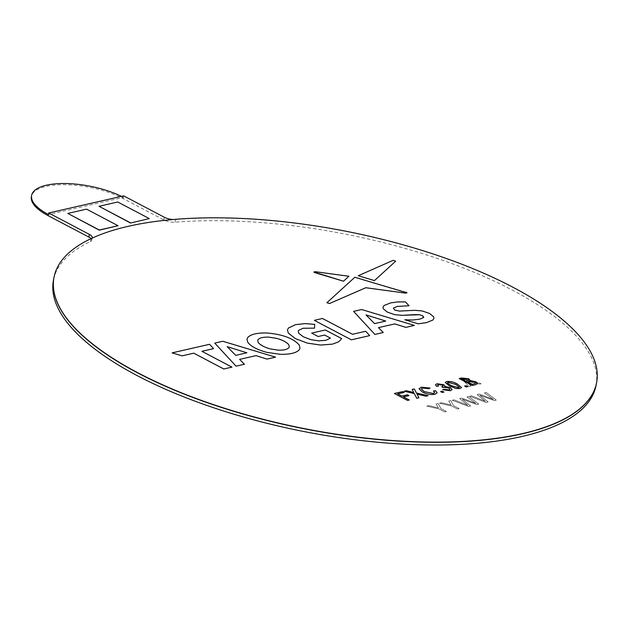 <?xml version="1.0" encoding="UTF-8"?>
<svg xmlns="http://www.w3.org/2000/svg" width="628" height="628" viewBox="0 0 628 628"><rect width="100%" height="100%" fill="white"/><g stroke="black" fill="none" stroke-linecap="round" stroke-linejoin="round"><path stroke-width="0.47" stroke-dasharray="3.14 2.35" d="M444.184 389.211L448.887 389.917L449.915 389.266M441.979 386.683L443.148 385.945M436.962 383.747L443.855 384.689M444.757 386.448L450.339 387.617M461.635 377.993L468.857 378.802M470.215 380.599L475.977 381.816M446.759 381.502L446.759 381.51C450.606 381.22 454.154 382.083 457.427 384.093L457.427 384.093M421.294 388.96L424.073 391.574L433.265 393.489L434.686 392.563M417 394.133L417.314 394.737M406.355 390.742L413.758 392.508M414.323 388.92L416.435 393.034M397.665 393.874L401.873 396.087L407.478 394.808M299.187 344.921L299.187 344.921C293.111 338.264 282.357 334.284 266.939 332.989C257.386 332.754 251.027 334.206 247.856 337.354L247.856 337.354M314.699 324.378L305.326 323.593L295.623 324.621L288.378 328.067M330.469 338.099L325.877 340.305L318.71 340.847L310.727 339.607L303.387 336.812L298.818 333.342M365.684 331.262L352.52 334.277L322.486 318.482M423.798 317.171L419.763 319.157L412.714 319.997M405.468 301.895L397.697 301.903L390.514 302.931L384.093 305.514M433.681 316.842L429.709 313.529L422.259 310.946L414.935 310.311L399.298 311.088L394.737 310.067M406.23 292.216L354.836 277.27L326.952 302.649M596.569 382.797A276.359 100.833 11 0 0 512.676 287.326A276.359 100.833 11 0 0 227.085 218.144A276.359 100.833 11 0 0 54.016 277.333M246.89 352.795L235.728 355.346L227.14 346.617M258.32 342.637L258.32 342.637C260.424 345.141 264.38 347.213 270.181 348.87L278.063 350.141C283.636 350.33 287.263 349.498 288.951 347.653L288.951 347.653M385.733 321.057L374.571 323.608L365.975 314.879M447.45 382.852L451.014 385.553L458.55 387.712L459.335 387.178M465.882 381.22L468.653 380.097M461.666 379.006L465.874 381.22M467.224 381.926L472.107 384.501L475.765 383.159M266.971 359.287L275.519 357.34L222.767 341.467L214.721 343.304L236.049 366.36L244.394 364.452L239.582 359.569L255.926 355.833L266.971 359.287L275.527 357.316L222.767 341.451L214.721 343.288L236.049 366.344L244.402 364.436L239.582 359.554L255.926 355.817L266.979 359.271M91.806 238.287A9.208 3.36 -169 0 1 90.958 238.86A276.359 100.833 11 0 0 53.992 277.435M596.553 382.892A276.359 100.833 11 0 0 462.616 264.749A276.359 100.833 11 0 0 175.589 219.517A9.208 3.36 -169 0 1 173.069 219.533M118.033 225.892L86.499 209.305L67.761 213.591M149.268 218.748L117.734 202.169L98.996 206.447M409.244 400.185L407.486 400.593L394.345 393.678L402.674 391.778L404.189 392.579L397.626 394.078L401.834 396.292L407.439 395.012L408.961 395.805L403.349 397.084L409.252 400.169L407.486 400.593L394.345 393.678L402.674 391.778M416.694 398.474L414.245 393.693L404.197 391.417L406.316 390.93L413.719 392.704L412.133 389.596L414.284 389.109L416.403 393.222L428.068 395.868L425.941 396.354L416.961 394.313L418.845 397.979L416.694 398.49L414.237 393.717L404.189 391.432L406.316 390.946L413.719 392.704L412.133 389.619L414.284 389.125L416.395 393.238L428.06 395.891L425.941 396.37L416.961 394.329L418.837 397.995L416.694 398.49M433.446 391.142L435.636 390.969L437.057 393.057L434.914 394.431C430.722 395.122 426.514 394.368 422.283 392.162L419.017 388.905L421.404 387.35L430.031 388.261L428.673 388.873L422.832 388.175L421.262 389.148L424.041 391.754L433.234 393.678L434.647 392.767L433.438 391.158L435.636 390.985L437.049 393.073L434.906 394.447C430.714 395.138 426.506 394.384 422.283 392.178L419.009 388.92L421.396 387.374L430.031 388.277L428.665 388.889L422.825 388.19L421.255 389.164L424.033 391.77L433.226 393.693L434.647 392.751L433.438 391.158M442.245 392.633L440.566 391.746L442.167 391.377L443.847 392.264L442.245 392.649L440.558 391.762L442.159 391.393L443.847 392.28L442.245 392.649M443.902 387.413L443.046 387.759L441.688 386.926L443.109 386.134L442.269 385.27L438.493 384.721L437.614 385.278L438.407 386.275L436.641 386.542L435.4 384.901L436.923 383.936L443.815 384.878L444.718 386.652L444.993 386.212L444.718 386.652L450.307 387.806L452.042 389.807L450.307 390.914L442.709 389.87L444.145 389.415L448.847 390.121L449.876 389.47L448.69 388.183L443.902 387.429L443.046 387.759L441.688 386.926L443.101 386.149L442.269 385.286L438.485 384.736L437.606 385.294L438.407 386.275L436.641 386.558L435.4 384.917L436.923 383.951L443.815 384.893L444.718 386.652L450.3 387.821L452.042 389.823L450.3 390.93L442.709 389.87L444.145 389.399L448.847 390.121L449.884 389.454L448.69 388.167L443.902 387.429M455.975 388.677L449.381 386.126L445.205 382.648L446.72 381.706C450.566 381.424 454.115 382.287 457.388 384.297L461.549 387.766L460.034 388.708L455.975 388.677L449.381 386.11L445.213 382.633L446.728 381.691C450.566 381.408 454.123 382.271 457.388 384.281L461.549 387.751L460.034 388.693L455.975 388.661M466.274 387.138L464.587 386.251L466.188 385.882L467.876 386.769L466.266 387.154L464.587 386.267L466.188 385.906L467.868 386.785L466.266 387.154M471.071 386.055L469.202 386.487L461.023 378.441L463.017 377.985L481.111 383.763L479.243 384.187L473.779 382.389L468.449 383.606L471.079 386.039L469.21 386.463L461.03 378.425L463.017 377.97L481.119 383.747L479.243 384.171L473.779 382.374L468.457 383.59L471.079 386.039M444.71 411.897L439.145 408.969L426.765 406.08L428.845 405.602L438.423 407.941L436.052 403.977L438.14 403.482L440.903 408.561L446.469 411.489L444.703 411.913L439.137 408.985L426.757 406.096L428.845 405.625L438.423 407.941L436.052 403.977L438.132 403.498L440.903 408.577L446.469 411.505L444.703 411.913M457.396 408.993L451.83 406.065L439.451 403.184L441.531 402.705L451.108 405.036L448.737 401.072L450.825 400.586L453.589 405.664L459.154 408.593L457.388 409.009L451.822 406.08L439.443 403.2L441.531 402.721L451.108 405.036L448.737 401.072L450.818 400.601L453.589 405.68L459.154 408.608L457.388 409.009M468.567 406.442L452.278 400.248L454.099 399.832L467.821 405.225L459.633 398.584L461.753 398.081L475.828 403.411L466.949 396.912L468.778 396.48L478.764 404.126L476.833 404.55L462.271 399.165L470.647 405.963L468.559 406.457L452.278 400.264L454.091 399.848L467.821 405.241L459.633 398.584L461.753 398.097L475.828 403.411L466.949 396.912L468.771 396.496L478.764 404.126L476.825 404.565L462.271 399.18L470.647 405.978L468.559 406.457M488.137 401.983L486.048 402.462L469.768 396.268L471.589 395.852L485.311 401.245L477.123 394.588L479.243 394.101L493.318 399.408L484.447 392.916L486.26 392.5L496.253 400.13L494.315 400.57L479.761 395.185L488.137 401.967L486.048 402.462M405.814 327.557L414.354 325.602L361.602 309.73L353.556 311.567L374.885 334.622L383.229 332.714L378.417 327.832L394.761 324.095L405.814 327.557L414.362 325.587L361.602 309.714L353.556 311.551L374.892 334.606L383.237 332.699L378.425 327.816L394.761 324.079L405.814 327.557M352.481 334.457L322.447 318.663L314.298 320.523L351.319 339.991L369.664 335.799L365.645 331.451L352.481 334.481L322.447 318.679L314.298 320.539L351.319 340.007L369.664 335.815L365.637 331.466L352.481 334.481M408.993 305.946L405.429 302.099L397.657 302.107L390.475 303.128L384.053 305.718L382.947 307.398L383.229 308.929L387.28 312.273L394.776 314.879L402.155 315.546L415.603 314.785L419.386 314.942L422.456 315.845L423.641 317.674L419.724 319.362L412.675 320.202L404.793 319.966L418.185 323.993L426.326 322.863L432.77 320.272L433.909 318.561L433.642 317.046L429.67 313.733L422.22 311.15L414.896 310.507L399.259 311.292L394.698 310.263L393.309 308.348L397.069 306.637L408.993 305.946L405.429 302.099M405.429 302.076L397.665 302.092L390.475 303.112L384.061 305.703L382.954 307.382L383.237 308.913L387.28 312.257L394.784 314.864L402.155 315.531L415.603 314.769L419.386 314.926L422.456 315.821L423.641 317.658L419.732 319.338L412.682 320.178L404.793 319.95L418.185 323.977L426.326 322.847L432.77 320.256L433.909 318.545L433.642 317.03L429.67 313.71L422.22 311.135L414.904 310.491L399.259 311.268L394.698 310.248L393.316 308.324L397.077 306.621L408.993 305.93M354.522 277.576L326.858 302.947L329.535 303.701L365.755 287.914L405.507 293.315L406.96 293.025L354.796 277.474L326.913 302.829L329.535 303.701M393.112 260.534L358.219 275.935L374.437 280.779L395.719 261.224L393.112 260.518L358.227 275.92L374.437 280.779M315.358 271.893L313.835 272.183L314.714 272.788L343.485 281.383L348.885 276.453L315.358 271.908L313.827 272.199L343.477 281.399L348.885 276.438L315.358 271.908M324.582 335.211L330.43 338.304L325.838 340.494L318.671 341.035L310.695 339.787L303.348 336.993L298.779 333.523L298.19 331.49L298.677 330.501L303.034 328.428L314.51 328.326L314.659 324.566L305.294 323.781L295.584 324.802L288.338 328.256L287.428 330.045L288.252 333.248L295.38 338.814L307.32 343.281L320.555 345.235L332.455 344.301L338.625 342.009L341.663 338.767L325.273 330.147L311.629 333.264L318.129 336.687L324.582 335.226L330.43 338.304L325.838 340.509L318.671 341.051L310.687 339.811L303.348 337.008L298.779 333.539L298.182 331.506L298.677 330.516L303.026 328.444L314.51 328.342L314.659 324.582L305.286 323.797L295.584 324.817L288.338 328.271L287.42 330.061L288.244 333.272L295.372 338.83L307.32 343.296L320.547 345.251L332.455 344.325L338.618 342.024L341.663 338.782L325.273 330.163L311.621 333.28L318.129 336.702L324.582 335.226M223.756 369.17L231.905 367.309L201.871 351.507L213.52 348.846L209.501 344.497L172.08 353.054L182.018 356.045L193.722 353.368L223.756 369.17L231.905 367.286L201.871 351.507M299.148 345.125C293.072 338.461 282.317 334.481 266.9 333.193C257.347 332.958 250.988 334.41 247.817 337.55L246.937 339.308L247.777 342.558C250.886 346.617 257.213 349.945 266.743 352.536L280.025 354.49C289.61 354.718 295.969 353.266 299.109 350.134L299.972 348.383L299.148 345.125C293.072 338.445 282.325 334.465 266.9 333.178C257.354 332.942 250.988 334.394 247.817 337.534L246.945 339.293L247.777 342.543C250.894 346.601 257.213 349.922 266.751 352.52L280.025 354.475C289.61 354.702 295.969 353.25 299.109 350.118L299.972 348.367L299.148 345.125M91.029 238.648A9.208 3.36 -169 0 1 91.664 240.273A9.208 3.36 -169 0 1 90.432 241.56A276.359 100.833 11 0 0 53.466 280.127M596.027 385.592A276.359 100.833 11 0 0 462.09 267.442A276.359 100.833 11 0 0 175.071 222.21A9.208 3.36 -169 0 1 163.829 219.949L123.135 198.55A55.272 20.167 -169 0 0 65.995 184.711A55.272 20.167 -169 0 0 31.4 196.572M123.661 195.858L123.363 197.373L48.403 214.509M121.4 196.368A55.272 20.167 -169 0 1 123.363 197.373L123.135 198.55M402.681 391.762L404.197 392.555L397.626 394.078L401.841 396.276L407.446 394.996L408.961 395.789L403.349 397.084M403.357 397.069L409.252 400.169M450.975 385.741L458.519 387.892L459.296 387.366L455.779 384.642L448.227 382.491L447.466 383.347L450.975 385.757L458.511 387.908L459.296 387.382L455.779 384.658L448.219 382.507L447.458 383.363L450.975 385.757M465.113 380.466L467.468 382.672L471.738 381.698L463.535 378.99L467.468 382.688L471.73 381.714L463.535 379.014L465.105 380.482M486.056 402.446L469.768 396.252L471.589 395.836L485.318 401.229L477.123 394.588L479.243 394.086L493.318 399.408L484.447 392.9L486.268 392.484L496.253 400.107L494.322 400.554L479.768 395.161L488.137 401.967M385.694 321.246L365.943 315.068L374.531 323.797L385.694 321.246L365.936 315.083L374.531 323.812L385.694 321.261M329.535 303.685L365.763 287.899L405.515 293.3L406.968 293.001L356.414 277.529L354.53 277.56M374.437 280.763L395.632 261.366L393.112 260.518M201.871 351.492L213.528 348.83L209.501 344.482L172.088 353.03L182.026 356.029L193.722 353.352L223.764 369.154M246.859 352.983L227.101 346.805L235.696 355.534L246.859 352.983L227.101 346.821L235.688 355.55L246.851 352.999M278.031 350.322C283.597 350.518 287.231 349.686 288.919 347.834L289.312 346.962L288.668 344.827C286.564 342.323 282.608 340.243 276.807 338.586L268.925 337.322C263.352 337.126 259.725 337.958 258.037 339.811L257.637 340.682L258.281 342.817C260.392 345.322 264.349 347.402 270.15 349.058L278.023 350.338C283.597 350.534 287.224 349.702 288.911 347.849L289.312 346.978L288.668 344.843C286.556 342.339 282.608 340.258 276.807 338.602L268.925 337.338C263.352 337.15 259.717 337.974 258.029 339.827L257.637 340.698L258.281 342.841C260.385 345.337 264.341 347.417 270.142 349.074L278.023 350.338M90.958 238.86L90.432 241.56M175.071 222.21L175.589 219.517M164.355 217.257L163.829 219.949M92.19 237.58L91.664 240.273"/><path stroke-width="0.94" d="M449.915 389.266L448.73 387.978L443.941 387.225L443.085 387.562L441.727 386.722L443.148 385.945L442.308 385.09L438.525 384.532L437.645 385.09L438.446 386.079L436.68 386.353L435.44 384.713L436.962 383.747L443.855 384.689L444.757 386.448L450.339 387.617L452.082 389.619L450.339 390.726L442.748 389.666L444.184 389.211L448.887 389.917L449.915 389.266L448.73 387.978L443.941 387.225L443.085 387.562L441.979 386.683M444.757 386.448L445.024 386.024L444.757 386.448L443.855 384.689M475.977 381.816L477.523 383.582L475.718 384.689L472.335 385.466L459.201 378.551L461.635 377.993L468.857 378.802L470.215 380.599L475.977 381.816L477.523 383.59L475.718 384.689L472.335 385.466L459.201 378.558L461.635 378.001M470.215 380.599L468.857 378.802M467.907 386.589L466.306 386.95L464.626 386.063L466.227 385.702L467.907 386.589L466.306 386.95L464.626 386.063L466.227 385.702L467.907 386.581M456.014 388.481L449.42 385.922L445.244 382.444L446.759 381.51C450.606 381.22 454.162 382.083 457.427 384.093L461.588 387.562L460.073 388.504L456.014 388.481L449.42 385.922L445.244 382.444L446.759 381.502M443.886 392.076L442.285 392.445L440.597 391.558L442.198 391.189L443.886 392.076L442.285 392.445L440.597 391.558L442.198 391.189L443.886 392.076M434.686 392.571L433.477 390.954L435.675 390.781L437.088 392.877L434.945 394.251C430.753 394.941 426.545 394.18 422.322 391.974L419.049 388.716L421.435 387.17L430.07 388.08L428.704 388.685L422.864 387.986L421.294 388.96L424.073 391.566L433.265 393.489L434.686 392.563L433.477 390.954L435.675 390.781L437.088 392.877L434.945 394.251M417.314 394.737L418.876 397.791L416.733 398.285L414.276 393.513L404.228 391.228L406.355 390.742L413.758 392.508L412.172 389.415L414.323 388.92L416.435 393.034L428.1 395.687L425.98 396.174L417 394.133L418.876 397.791L416.733 398.285L414.276 393.513L404.228 391.228L406.355 390.742M407.478 394.808L409.001 395.601L403.388 396.888L409.283 399.989L407.525 400.389L394.384 393.481L402.713 391.574L404.228 392.374L397.665 393.874L401.873 396.087L407.478 394.808L409.001 395.601L403.388 396.888L409.283 399.989L407.525 400.389L394.384 393.481L402.713 391.574L404.228 392.374L397.665 393.874M512.715 287.122A276.359 100.833 11 0 0 226.991 217.94A276.359 100.833 11 0 0 54.032 277.231A276.359 100.833 11 0 0 306.072 428.948A276.359 100.833 11 0 0 596.592 382.695A276.359 100.833 11 0 0 512.715 287.122M193.762 353.171L223.796 368.966L231.944 367.105L201.91 351.311L213.559 348.642L209.54 344.293L172.119 352.85L182.057 355.841L193.762 353.171L223.796 368.966L231.944 367.105L201.91 351.303L213.559 348.642L209.54 344.293L172.119 352.85L182.057 355.841L193.762 353.164M214.76 343.1L236.089 366.155L244.433 364.248L239.621 359.365L255.965 355.629L267.01 359.09L275.559 357.136L222.807 341.263L214.76 343.1L236.089 366.155L244.433 364.248L239.621 359.365L255.965 355.629L267.01 359.09L275.559 357.136L222.807 341.263L214.76 343.1M247.856 337.346L246.977 339.104L247.817 342.354C250.925 346.413 257.252 349.741 266.782 352.332L280.064 354.286C289.649 354.514 296.008 353.062 299.148 349.929L300.011 348.179L299.187 344.921C293.111 338.257 282.357 334.284 266.939 332.989C257.386 332.754 251.027 334.206 247.856 337.346L246.977 339.104L247.817 342.354C250.925 346.413 257.252 349.741 266.782 352.332L280.064 354.294C289.649 354.522 296.008 353.062 299.148 349.929L300.011 348.179L299.187 344.921M288.378 328.067L287.459 329.857L288.283 333.068L295.411 338.633L307.359 343.092L320.586 345.047L332.495 344.12L338.657 341.82L341.703 338.578L325.312 329.959L311.661 333.083L318.168 336.506L324.621 335.03L330.469 338.099L325.877 340.305L318.71 340.847L310.727 339.607L303.387 336.804L298.818 333.342L298.221 331.301L298.716 330.312L303.065 328.24L314.55 328.146L314.699 324.378L305.326 323.593L295.623 324.613L288.378 328.067L287.459 329.865L288.283 333.068L295.411 338.633L307.359 343.092L320.586 345.047L332.495 344.12L338.657 341.82L341.703 338.578L325.312 329.959L311.661 333.083L318.168 336.506L324.621 335.022L330.469 338.099M322.486 318.474L314.338 320.343L351.358 339.811L369.704 335.611L365.677 331.27L352.52 334.277L322.486 318.474L314.338 320.343L351.358 339.811L369.704 335.611L365.684 331.262M394.8 323.891L405.853 327.353L414.401 325.398L361.642 309.526L353.595 311.37L374.924 334.418L383.268 332.51L378.456 327.628L394.8 323.891L405.853 327.353L414.401 325.398L361.642 309.526L353.595 311.362L374.924 334.418L383.276 332.51L378.456 327.628L394.8 323.891M384.093 305.514L382.986 307.194L383.268 308.725L387.319 312.069L394.816 314.675L402.195 315.342L415.642 314.581L419.425 314.738L422.495 315.641L423.68 317.47L419.763 319.157L412.714 319.997L404.832 319.762L418.224 323.789L426.365 322.666L432.81 320.068L433.948 318.357L433.681 316.842L429.709 313.529L422.259 310.946L414.935 310.303L399.298 311.088L394.737 310.059L393.348 308.144L397.108 306.433L409.032 305.742L405.468 301.895L397.697 301.903L390.514 302.924L384.093 305.514L382.986 307.194L383.268 308.733L387.319 312.069L394.816 314.675L402.195 315.342L419.425 314.738L422.495 315.641L423.798 317.171M394.737 310.059L393.348 308.144L397.108 306.433L409.032 305.742L405.468 301.895M326.952 302.649L329.574 303.497L365.794 287.71L405.547 293.111L406.999 292.821L354.836 277.27L326.898 302.751L329.574 303.505L365.794 287.718L405.547 293.111L406.999 292.821L406.23 292.216M395.671 261.177L393.152 260.33L358.258 275.731L374.476 280.575L395.671 261.177L393.152 260.33L358.258 275.731L374.476 280.575L395.671 261.177M315.397 271.704L313.867 271.995L314.746 272.607L343.516 281.203L348.925 276.249L315.397 271.704L313.867 271.995L343.516 281.203L348.925 276.249L315.397 271.704M54.016 277.333A276.359 100.833 11 0 0 53.992 277.435A276.359 100.833 11 0 0 306.032 429.144A276.359 100.833 11 0 0 596.553 382.892A276.359 100.833 11 0 0 596.569 382.797M246.89 352.795L227.14 346.617L235.728 355.346L246.89 352.795L227.14 346.617M288.951 347.653L289.351 346.774L288.707 344.639C286.596 342.134 282.647 340.062 276.846 338.398L268.965 337.134C263.391 336.946 259.757 337.77 258.069 339.622L257.676 340.494L258.32 342.637C260.424 345.133 264.38 347.213 270.181 348.87L278.063 350.134C283.636 350.33 287.263 349.498 288.951 347.645L289.351 346.774L288.707 344.639C286.596 342.134 282.647 340.054 276.846 338.398L268.965 337.134C263.391 336.946 259.757 337.77 258.069 339.622L257.676 340.494L258.32 342.637M298.818 333.342L298.221 331.301L298.716 330.312L303.065 328.24L314.55 328.146L314.699 324.378M385.733 321.057L365.975 314.879L374.571 323.608L385.733 321.057L365.975 314.879M412.714 319.997L404.832 319.762L418.224 323.789L426.365 322.659L432.81 320.068L433.948 318.357L433.681 316.842M416.435 393.034L428.1 395.687L425.98 396.166L417 394.133M413.758 392.508L412.172 389.415L414.323 388.92M434.945 394.243C430.753 394.934 426.545 394.18 422.322 391.974L419.049 388.716L421.435 387.17L430.07 388.073L428.704 388.685L422.864 387.986L421.294 388.96M457.427 384.093L461.588 387.562L460.073 388.504L456.014 388.473M451.014 385.553L458.55 387.704L459.335 387.178L455.818 384.454L448.259 382.311L447.497 383.159L451.014 385.553M459.335 387.178L455.818 384.454L448.259 382.303L447.45 382.844M468.653 380.097L467.766 379.069L461.666 379.006L465.882 381.22L468.653 380.097L467.766 379.069L461.666 379.006M475.765 383.159L474.854 382.075L470.458 381.306L467.224 381.934L472.107 384.501L475.765 383.159L474.854 382.075L470.458 381.306L467.224 381.926M450.339 387.617L452.082 389.619L450.339 390.726L442.748 389.666L444.184 389.211M443.14 385.945L442.308 385.082L438.525 384.532L437.645 385.09L438.446 386.079L436.68 386.353L435.44 384.713L436.962 383.747M173.069 219.533A9.208 3.36 -169 0 1 164.355 217.257L123.661 195.858L48.701 212.986L89.396 234.393A9.208 3.36 -169 0 1 92.19 237.58A9.208 3.36 -169 0 1 91.806 238.287M53.992 277.435A276.359 100.833 11 0 0 306.032 429.144A276.359 100.833 11 0 0 596.553 382.892L596.027 385.592A276.359 100.833 11 0 1 305.506 431.844A276.359 100.833 11 0 1 53.466 280.127L54.032 277.231M67.793 213.418L99.295 230.17L118.072 225.719L86.538 209.14L67.793 213.418L99.326 230.005L118.072 225.719M130.53 223.034L149.299 218.583L117.766 201.996L99.028 206.282L130.53 223.034L149.299 218.583M99.028 206.282L130.561 222.861M48.701 212.986L48.403 214.509A55.272 20.167 -169 0 1 31.628 195.394A55.272 20.167 -169 0 1 64.99 183.517A55.272 20.167 -169 0 1 121.4 196.368M48.403 214.509L48.175 215.687L88.87 237.086A9.208 3.36 -169 0 1 91.029 238.648M48.175 215.687A55.272 20.167 -169 0 1 31.4 196.572L31.628 195.394M88.87 237.086L89.396 234.393"/></g></svg>
